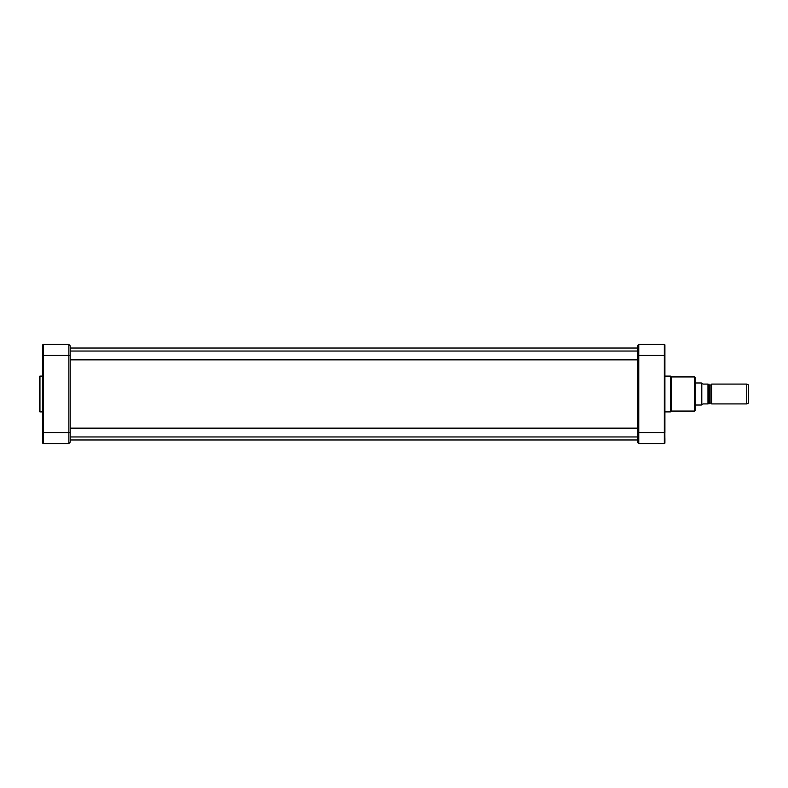<?xml version="1.0" encoding="UTF-8"?>
<svg xmlns="http://www.w3.org/2000/svg" width="788" height="788" viewBox="0 0 788 788"><rect width="100%" height="100%" fill="white"/><g stroke="black" fill="none" stroke-linecap="round" stroke-linejoin="round"><path stroke-width="1.18" d="M711.288 403.249L711.663 384.091L711.663 403.909L710.904 403.032L708.954 403.466M708.944 403.909L708.944 384.091M703.172 384.091L701.793 383.264L701.793 404.736L703.172 403.909L707.969 403.909C709.446 403.909 709.446 403.909 707.969 403.909C709.446 403.909 709.446 403.909 707.969 403.909L707.969 384.091L703.172 384.091M707.969 384.091C709.446 384.091 709.446 384.091 707.969 384.091C709.446 384.091 709.446 384.091 707.969 384.091M695.193 382.988L701.32 382.988L701.32 405.012L695.193 405.012M711.663 384.091L746.709 384.091L746.709 403.909L711.663 403.909M746.709 384.091L748.6 384.968L748.6 403.032L746.709 403.909M638.753 344.445L664.353 344.445L664.353 443.555L638.753 443.555L638.753 344.445L637.374 345.824L637.374 442.176L638.753 443.555L637.374 442.176M664.905 344.996A0.552 0.552 0 0 0 664.353 344.445A0.552 0.552 0 0 1 664.905 344.996L664.905 422.634M664.353 443.555A0.552 0.552 0 0 0 664.905 443.004L664.461 362.618M664.905 424.545L664.905 412.311L664.905 432.543L637.374 432.543M664.461 425.382L664.905 432.543M664.905 347.863L664.905 355.457L637.374 355.457M664.905 441.901L664.905 438.404M664.905 363.455L664.905 365.366M664.905 346.099L664.905 349.596L664.905 346.099M664.905 375.689L664.905 412.311M664.905 376.103L670.411 376.103L670.411 411.897L664.905 411.897M670.411 376.103L671.238 376.93L671.238 411.07L670.411 411.897M695.193 394L695.193 377.482L694.642 376.93L694.642 411.07L695.193 410.518L695.193 394M42.7 422.634L43.251 422.082L42.7 422.772L42.7 363.455M39.4 376.654L39.4 411.346L39.952 411.897L39.952 376.103L39.4 376.654M42.7 349.596L42.7 346.099M42.7 441.901L42.7 438.404M42.7 424.545L42.7 365.228L43.251 365.918L42.7 365.366M42.7 347.863L42.7 443.004A0.552 0.552 0 0 0 43.251 443.555L43.251 344.445A0.552 0.552 0 0 0 42.7 344.996L42.7 355.457L68.861 355.457L68.861 443.555L43.251 443.555A0.552 0.552 0 0 1 42.7 443.004M43.143 439.704L42.7 424.949L42.7 432.543L70.23 432.543L70.23 345.824L68.861 344.445L68.861 355.457L70.23 355.457M70.23 442.176L68.861 443.555L70.23 442.176L70.23 432.543M70.23 345.824L68.861 344.445L43.251 344.445A0.552 0.552 0 0 0 42.7 344.996M709.397 403.032L709.397 384.968L710.904 384.968L710.904 403.032M70.23 439.98L637.374 439.98M70.23 348.02L637.374 348.02M671.238 411.07L694.642 411.07M671.238 376.93L694.642 376.93M70.23 359.86L637.374 359.86M70.23 351.054L637.374 351.054M70.23 436.946L637.374 436.946M70.23 428.14L637.374 428.14M42.7 376.103L39.952 376.103M42.7 411.897L39.952 411.897M43.251 424.427L42.7 424.978M43.251 363.573L42.7 363.022"/></g></svg>
